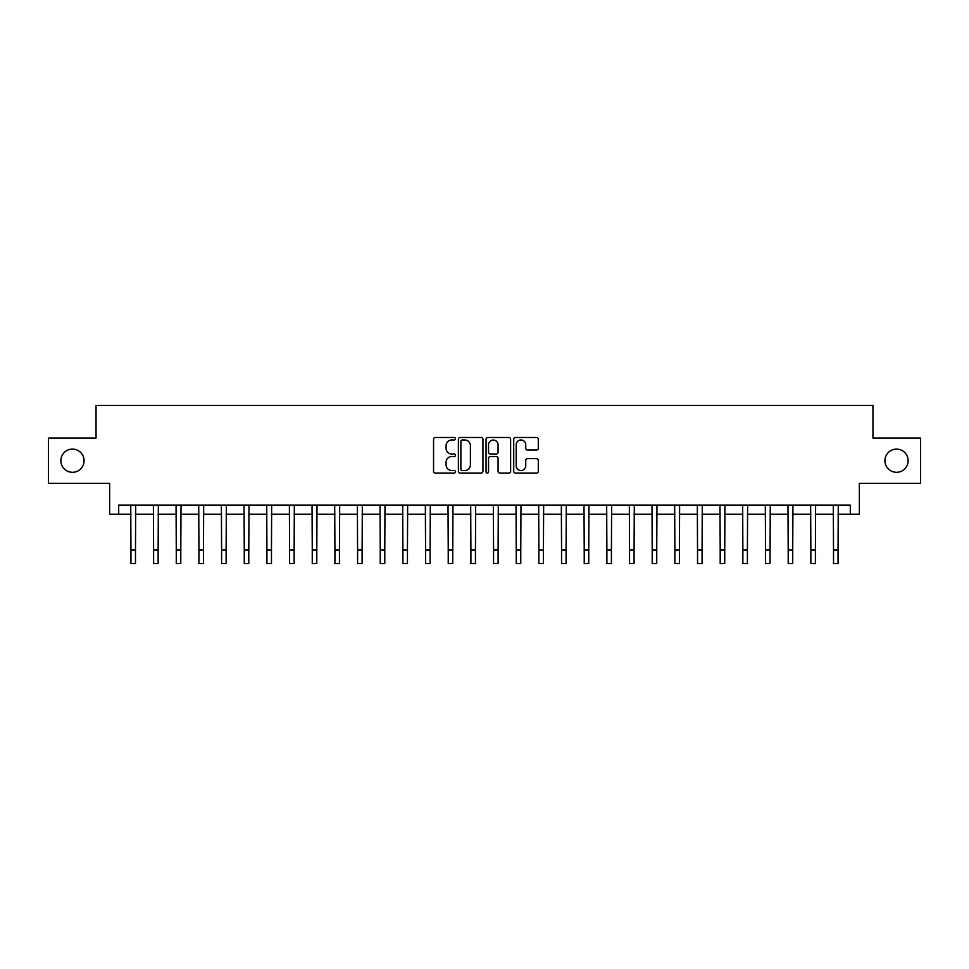 <?xml version="1.0" encoding="UTF-8"?>
<svg xmlns="http://www.w3.org/2000/svg" width="969" height="969" viewBox="0 0 969 969"><rect width="100%" height="100%" fill="white"/><g stroke="black" fill="none" stroke-linecap="round" stroke-linejoin="round"><path stroke-width="1.45" d="M455.491 438.715A1.248 1.248 0 0 0 454.243 437.467L435.335 437.467A1.781 1.781 0 0 0 433.555 439.248L433.555 471.285A1.781 1.781 0 0 0 435.335 473.066L454.243 473.066A1.248 1.248 0 0 0 455.491 471.818A1.248 1.248 0 0 0 454.243 470.571L451.796 470.571A5.693 5.693 0 0 1 446.103 464.878L446.103 462.201A5.693 5.693 0 0 1 451.796 456.508L454.243 456.508A1.248 1.248 0 0 0 455.491 455.26A1.248 1.248 0 0 0 454.243 454.013L451.796 454.013A5.693 5.693 0 0 1 446.103 448.32L446.103 445.655A5.693 5.693 0 0 1 451.796 439.962L454.243 439.962A1.248 1.248 0 0 0 455.491 438.715M884.927 460.699A11.604 11.604 0 0 0 896.531 472.303A11.604 11.604 0 0 0 908.135 460.699A11.604 11.604 0 0 0 896.531 449.095A11.604 11.604 0 0 0 884.927 460.699M60.865 460.699A11.604 11.604 0 0 0 72.469 472.303A11.604 11.604 0 0 0 84.073 460.699A11.604 11.604 0 0 0 72.469 449.095A11.604 11.604 0 0 0 60.865 460.699M536.511 450.016A1.781 1.781 0 0 0 538.292 448.235L538.292 439.248A1.781 1.781 0 0 0 536.511 437.467L515.508 437.467A1.781 1.781 0 0 0 513.727 439.248L513.727 471.285A1.781 1.781 0 0 0 515.508 473.066L536.511 473.066A1.781 1.781 0 0 0 538.292 471.285L538.292 460.42A1.781 1.781 0 0 0 536.511 458.64L527.524 458.64A1.781 1.781 0 0 0 525.743 460.42L525.743 465.81A4.76 4.76 0 0 1 520.983 470.571A4.76 4.76 0 0 1 516.223 465.81L516.223 444.723A4.76 4.76 0 0 1 520.983 439.962A4.76 4.76 0 0 1 525.743 444.723L525.743 448.235A1.781 1.781 0 0 0 527.524 450.016L536.511 450.016M118.703 514.188L118.703 505.128L850.297 505.128L850.297 514.188L859.358 514.188L859.358 483.361L920.55 483.361L920.55 438.036L872.96 438.036L872.96 405.405L96.04 405.405L96.04 438.036L48.45 438.036L48.45 483.361L109.642 483.361L109.642 514.188L130.948 514.188M482.937 439.248A1.781 1.781 0 0 0 481.169 437.467L460.166 437.467A1.781 1.781 0 0 0 458.385 439.248L458.385 471.285A1.781 1.781 0 0 0 460.166 473.066L481.169 473.066A1.781 1.781 0 0 0 482.937 471.285L482.937 439.248M487.831 437.467L508.834 437.467A1.781 1.781 0 0 1 510.615 439.248L510.615 471.285A1.781 1.781 0 0 1 508.834 473.066L499.847 473.066A1.781 1.781 0 0 1 498.066 471.285L498.066 458.289A1.781 1.781 0 0 0 496.285 456.508L490.326 456.508A1.781 1.781 0 0 0 488.546 458.289L488.546 471.818A1.248 1.248 0 0 1 487.298 473.066A1.248 1.248 0 0 1 486.063 471.818L486.063 439.248A1.781 1.781 0 0 1 487.831 437.467M135.478 514.188L153.611 514.188M158.141 514.188L176.273 514.188M180.803 514.188L198.936 514.188M203.466 514.188L221.598 514.188M226.128 514.188L244.261 514.188M248.803 514.188L266.923 514.188M271.465 514.188L289.598 514.188M294.128 514.188L312.26 514.188M316.79 514.188L334.923 514.188M339.453 514.188L357.585 514.188M362.115 514.188L380.248 514.188M384.778 514.188L402.91 514.188M407.44 514.188L425.573 514.188M430.103 514.188L448.235 514.188M452.765 514.188L470.898 514.188M475.44 514.188L493.56 514.188M498.102 514.188L516.235 514.188M520.765 514.188L538.897 514.188M543.427 514.188L561.56 514.188M566.09 514.188L584.222 514.188M588.752 514.188L606.885 514.188M611.415 514.188L629.547 514.188M634.077 514.188L652.21 514.188M656.74 514.188L674.872 514.188M679.402 514.188L697.535 514.188M702.077 514.188L720.197 514.188M724.739 514.188L742.872 514.188M747.402 514.188L765.534 514.188M770.064 514.188L788.197 514.188M792.727 514.188L810.859 514.188M815.389 514.188L833.522 514.188M838.052 514.188L850.297 514.188M462.116 439.962A1.248 1.248 0 0 0 460.881 441.21L460.881 469.323A1.248 1.248 0 0 0 462.116 470.571L464.696 470.571A5.693 5.693 0 0 0 470.401 464.878L470.401 445.655A5.693 5.693 0 0 0 464.696 439.962L462.116 439.962M498.066 444.807A4.76 4.76 0 0 0 493.306 440.047A4.76 4.76 0 0 0 488.546 444.807L488.546 452.232A1.781 1.781 0 0 0 490.326 454.013L496.285 454.013A1.781 1.781 0 0 0 498.066 452.232L498.066 444.807M130.73 505.128L130.948 549.992L135.478 549.992L135.696 505.128M130.948 549.992L130.948 563.595L135.478 563.595L135.478 549.992M153.393 505.128L153.611 549.992L158.141 549.992L158.359 505.128M153.611 549.992L153.611 563.595L158.141 563.595L158.141 549.992M176.055 505.128L176.273 549.992L180.803 549.992L181.021 505.128M176.273 549.992L176.273 563.595L180.803 563.595L180.803 549.992M198.718 505.128L198.936 549.992L203.466 549.992L203.684 505.128M198.936 549.992L198.936 563.595L203.466 563.595L203.466 549.992M221.38 505.128L221.598 549.992L226.128 549.992L226.346 505.128M221.598 549.992L221.598 563.595L226.128 563.595L226.128 549.992M244.055 505.128L244.261 549.992L248.803 549.992L249.009 505.128M244.261 549.992L244.261 563.595L248.803 563.595L248.803 549.992M266.717 505.128L266.923 549.992L271.465 549.992L271.671 505.128M266.923 549.992L266.923 563.595L271.465 563.595L271.465 549.992M289.38 505.128L289.598 549.992L294.128 549.992L294.346 505.128M289.598 549.992L289.598 563.595L294.128 563.595L294.128 549.992M312.042 505.128L312.26 549.992L316.79 549.992L317.008 505.128M312.26 549.992L312.26 563.595L316.79 563.595L316.79 549.992M334.705 505.128L334.923 549.992L339.453 549.992L339.671 505.128M334.923 549.992L334.923 563.595L339.453 563.595L339.453 549.992M357.367 505.128L357.585 549.992L362.115 549.992L362.333 505.128M357.585 549.992L357.585 563.595L362.115 563.595L362.115 549.992M380.03 505.128L380.248 549.992L384.778 549.992L384.996 505.128M380.248 549.992L380.248 563.595L384.778 563.595L384.778 549.992M402.692 505.128L402.91 549.992L407.44 549.992L407.658 505.128M402.91 549.992L402.91 563.595L407.44 563.595L407.44 549.992M425.355 505.128L425.573 549.992L430.103 549.992L430.321 505.128M425.573 549.992L425.573 563.595L430.103 563.595L430.103 549.992M448.017 505.128L448.235 549.992L452.765 549.992L452.983 505.128M448.235 549.992L448.235 563.595L452.765 563.595L452.765 549.992M470.692 505.128L470.898 549.992L475.44 549.992L475.646 505.128M470.898 549.992L470.898 563.595L475.44 563.595L475.44 549.992M493.354 505.128L493.56 549.992L498.102 549.992L498.308 505.128M493.56 549.992L493.56 563.595L498.102 563.595L498.102 549.992M516.017 505.128L516.235 549.992L520.765 549.992L520.983 505.128M516.235 549.992L516.235 563.595L520.765 563.595L520.765 549.992M538.679 505.128L538.897 549.992L543.427 549.992L543.645 505.128M538.897 549.992L538.897 563.595L543.427 563.595L543.427 549.992M561.342 505.128L561.56 549.992L566.09 549.992L566.308 505.128M561.56 549.992L561.56 563.595L566.09 563.595L566.09 549.992M584.004 505.128L584.222 549.992L588.752 549.992L588.97 505.128M584.222 549.992L584.222 563.595L588.752 563.595L588.752 549.992M606.667 505.128L606.885 549.992L611.415 549.992L611.633 505.128M606.885 549.992L606.885 563.595L611.415 563.595L611.415 549.992M629.329 505.128L629.547 549.992L634.077 549.992L634.295 505.128M629.547 549.992L629.547 563.595L634.077 563.595L634.077 549.992M651.992 505.128L652.21 549.992L656.74 549.992L656.958 505.128M652.21 549.992L652.21 563.595L656.74 563.595L656.74 549.992M674.654 505.128L674.872 549.992L679.402 549.992L679.62 505.128M674.872 549.992L674.872 563.595L679.402 563.595L679.402 549.992M697.329 505.128L697.535 549.992L702.077 549.992L702.283 505.128M697.535 549.992L697.535 563.595L702.077 563.595L702.077 549.992M719.991 505.128L720.197 549.992L724.739 549.992L724.945 505.128M720.197 549.992L720.197 563.595L724.739 563.595L724.739 549.992M742.654 505.128L742.872 549.992L747.402 549.992L747.62 505.128M742.872 549.992L742.872 563.595L747.402 563.595L747.402 549.992M765.316 505.128L765.534 549.992L770.064 549.992L770.282 505.128M765.534 549.992L765.534 563.595L770.064 563.595L770.064 549.992M787.979 505.128L788.197 549.992L792.727 549.992L792.945 505.128M788.197 549.992L788.197 563.595L792.727 563.595L792.727 549.992M810.641 505.128L810.859 549.992L815.389 549.992L815.607 505.128M810.859 549.992L810.859 563.595L815.389 563.595L815.389 549.992M833.304 505.128L833.522 549.992L838.052 549.992L838.27 505.128M833.522 549.992L833.522 563.595L838.052 563.595L838.052 549.992"/></g></svg>
